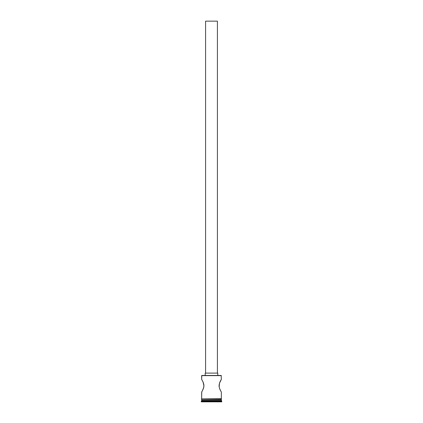 <?xml version="1.0" encoding="UTF-8"?>
<svg xmlns="http://www.w3.org/2000/svg" width="423" height="423" viewBox="0 0 423 423"><rect width="100%" height="100%" fill="white"/><g stroke="black" fill="none" stroke-linecap="round" stroke-linejoin="round"><path stroke-width="0.63" d="M219.632 388.705L220.684 390.921L219.447 388.155L219.061 385.702L219.167 386.971L219.452 383.249L221.34 379.41L221.187 375.471L201.813 375.471L221.34 375.629L201.66 375.629L201.66 379.41L201.813 375.471L221.187 375.471L221.34 379.41L219.838 382.191L219.088 385.078M217.406 373.112L217.406 21.15L205.594 21.15L205.594 373.112L205.594 21.15L217.406 21.15L217.406 373.112M217.797 375.471L217.797 373.112L205.203 373.112L205.203 375.471L205.203 373.112L217.797 373.112L217.797 375.471M203.833 384.438L202.945 381.71L203.939 385.713L203.553 388.155L202.316 390.921L203.712 387.574L203.912 385.062L203.162 382.191L201.739 379.537M202.316 390.921L201.66 392.01L201.972 391.508L201.66 392.01L201.66 398.699L201.739 391.878M221.34 392.01L221.028 391.508L221.34 392.01L221.34 398.699L221.34 392.01L220.737 391.016M220.246 390.096L220.055 389.705M221.34 400.116L201.66 400.116L221.34 400.116L221.34 400.904L201.66 400.904L201.263 401.3L221.737 401.3L221.34 400.116M201.893 399.883L201.66 400.904L221.34 400.904L221.737 401.3L201.263 401.3L201.263 401.85L221.737 401.85L221.737 401.3L221.737 401.85L201.263 401.85L201.893 399.883M221.34 399.883L221.34 399.095L221.34 399.883L201.66 399.883L221.34 399.883M201.66 399.095L201.66 399.883L201.66 399.095M221.382 398.699L201.422 398.9L221.382 399.095L221.382 398.699L221.382 399.095L201.422 398.9L221.382 398.699M203.833 384.449L203.833 386.971L202.728 390.149M219.088 385.062L219.838 382.196M219.838 382.191L220.658 380.541M221.261 379.542L221.028 379.912L221.261 379.542M220.684 380.494L221.028 379.907M221.028 391.508L220.483 390.556"/></g></svg>
